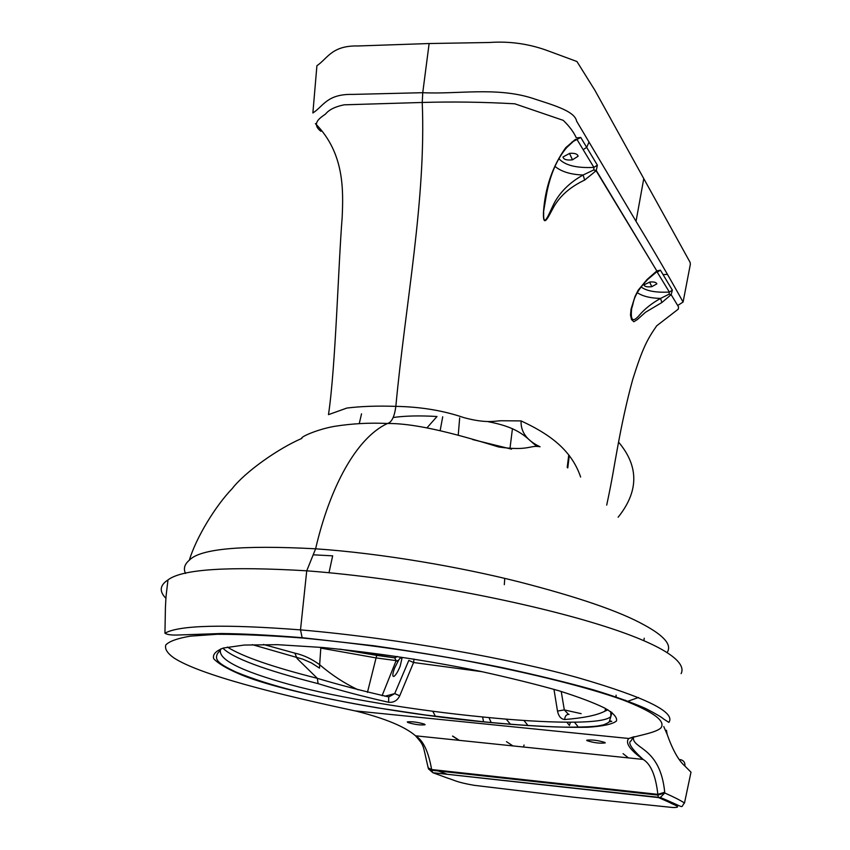 <?xml version="1.0" encoding="UTF-8"?>
<svg xmlns="http://www.w3.org/2000/svg" width="850" height="850" viewBox="0 0 850 850"><rect width="100%" height="100%" fill="white"/><g stroke="black" fill="none" stroke-linecap="round" stroke-linejoin="round"><path stroke-width="1.27" d="M521.082 420.909L501.011 420.75C495.401 420.835 486.699 423.789 464.015 417.669C443.477 410.592 420.75 406.821 395.845 406.364C394.485 416.723 391.691 422.429 387.462 423.481C418.837 423.204 462.931 436.092 498.727 446.994C529.199 451.318 530.071 444.741 540.069 446.771C526.936 440.619 520.604 431.991 521.082 420.909C547.57 433.192 571.094 448.747 580.624 477.031C571.094 448.747 547.57 433.192 521.082 420.909M566.589 147.688C556.909 159.152 550.216 174.675 546.518 194.257L543.447 212.447C542.842 232.592 550.811 210.471 555.985 203.352C562.371 193.853 571.933 186.097 584.673 180.072L596.116 170.754L656.827 270.948L647.073 279.48L638.159 290.222L635.088 296.289L631.051 309.071L630.498 315.084L631.529 319.589L633.845 321.746L637.426 319.504L645.479 312.29L661.863 302.526L671.139 294.674L678.555 306.903L678.343 308.964L677.344 309.857M618.141 517.225C638.871 491.342 639.009 466.299 618.556 442.096M633.335 736.907L631.136 740.807C627.417 742.507 631.423 748.712 643.142 759.422L643.142 759.422C629.712 749.742 624.941 742.762 628.819 738.491C639.391 735.218 656.412 732.615 661.003 727.791C665.89 720.959 653.013 711.609 622.37 699.741C588.901 687.767 534.374 673.784 465.641 660.662C411.103 650.728 356.777 643.184 302.664 638.031L302.154 637.681C269.577 635.077 242.505 633.696 220.936 633.526L179.318 634.961C172.072 635.332 167.28 634.759 164.942 633.218C179.01 625.143 224.198 624.038 300.496 629.882L302.154 637.681L373.904 645.756C421.866 652.694 464.663 659.982 502.297 667.633C537.774 675.336 568.151 682.741 593.417 689.839C614.752 696.341 632.209 702.578 645.787 708.56C656.242 714.011 662.161 717.474 663.542 718.962L668.876 722.394C675.878 712.3 646.117 697.553 579.594 678.173C513.156 659.334 398.469 638.265 300.496 629.882L306.733 570.817L315.605 548.803C382.266 553.371 461.051 567.205 518.967 581.857C578.17 597.072 619.916 611.437 644.204 624.973C663.861 635.641 671.638 644.576 667.558 651.769M672.371 290.19L669.375 292.071L669.067 294.196L671.139 294.674L672.371 290.19L660.407 270.162L656.827 270.948L655.966 272.074M661.863 302.526L660.567 298.414L669.067 294.196M647.817 279.342L647.073 279.48M641.038 286.918C646.489 291.04 655.934 292.751 669.375 292.071L656.933 271.649L647.774 279.384C631.688 295.981 633.972 303.79 631.752 308.019L631.752 308.029C630.243 320.471 632.74 322.915 639.253 315.35C644.587 308.996 651.695 303.344 660.567 298.414C650.526 298.212 642.781 296.31 637.309 292.708M657.316 272.117L660.407 270.162M596.275 170.51L597.38 165.166L593.895 167.386L593.778 169.926L596.275 170.51L656.827 270.948M593.778 169.926L583.111 175.004L584.673 180.072M597.38 165.166L586.691 147.39L583.143 149.653L577.182 139.782L575.45 139.442L566.621 147.645L565.718 147.709L575.121 139.602M543.447 212.447C545.094 187.754 552.511 166.175 565.718 147.709M543.681 212.373C542.927 232.549 550.768 208.367 555.709 200.494C561.946 190.177 571.083 181.688 583.111 175.004C570.796 174.59 561.404 171.711 554.912 166.356M571.827 142.163L580.784 137.466L576.332 137.923C573.676 132.026 569.309 126.172 563.242 120.349L514.803 103.806C483.395 102.021 452.54 101.575 422.237 102.468L344.176 104.816C335.197 106.632 328.982 109.724 325.507 114.081C318.654 118.734 311.589 124.015 320.896 131.282M636.034 221.329L576.566 121.072C574.685 110.521 550.46 104.359 531.441 97.941C495.582 86.849 457.151 94.435 422.748 92.692L429.133 43.531L489.217 42.5C510.043 41.013 530.134 43.966 549.482 51.372L576.948 61.519L594.904 90.312L643.769 178.617L636.034 221.329C653.969 250.888 669.662 277.791 683.092 302.047L677.726 305.469L683.092 302.047C669.662 277.791 653.969 250.888 636.034 221.329L589.008 142.046L586.691 147.39L580.784 137.466M569.798 153.319L562.987 156.963C563.593 159.534 566.759 160.491 572.486 159.811L578.074 156.251C577.596 153.999 574.834 153.021 569.798 153.319M651.791 286.684C647.126 287.215 644.513 286.609 643.939 284.856L650.016 281.987C654.107 281.733 656.37 282.37 656.816 283.911L651.791 286.684L649.602 282.03M607.899 709.814L604.998 711.131C597.306 715.201 583.854 717.995 564.644 719.525C560.979 719.1 558.599 716.274 557.494 711.057L553.966 689.339M561.223 691.454L564.315 709.92L581.134 713.649M608.993 721.831L611.033 721.512M624.569 700.528L625.494 700.219M616.037 697.521L616.101 695.162M644.247 638.222L643.864 640.433M568.448 714.308L564.315 709.92L557.494 711.057M569.075 714.383C566.482 714.255 565.006 715.966 564.644 719.525M604.966 742.475C598.071 740.339 591.993 739.585 586.723 740.212L586.989 740.658C593.906 742.847 599.983 743.601 605.221 742.911L604.966 742.475M663.754 726.548L667.133 734.315C672.637 749.912 678.566 760.506 684.919 766.094L690.997 772.172L684.516 802.921M633.399 737.354C632.23 749.19 660.184 746.523 664.721 792.242L664.742 792.976L657.868 795.09L658.474 797.481L660.322 797.502L664.742 792.976C673.689 796.928 680.276 800.264 684.494 803.006L684.494 803.006C679.511 808.063 687.969 808.924 660.322 797.502L432.894 772.714L428.485 768.878M302.664 638.031C269.652 635.513 241.177 634.259 217.239 634.281L190.262 636.161C177.384 638.382 169.235 641.304 165.824 644.938C164.592 648.826 167.227 653.119 173.729 657.804C199.251 674.688 277.217 694.312 356.384 711.174C385.401 718.537 405.121 726.75 415.554 735.813L643.142 759.422C650.834 764.033 655.732 775.678 657.857 794.357L664.721 792.242M577.681 726.229L574.494 722.224M623.082 753.674L628.437 757.892M567.205 467.436L568.767 454.909M643.769 178.617L690.115 262.374L690.349 264.297L683.092 302.047M667.505 274.38L663.043 274.624M164.942 633.218L165.431 607.208C166.133 593.077 166.09 596.232 167.992 579.923C181.783 569.181 228.034 566.153 306.733 570.817C406.938 578.436 521.634 601.428 590.814 622.094C661.619 643.089 687.289 661.661 681.126 673.625M537.115 446.526C526.076 438.037 521.082 428.007 488.442 421.749M426.987 427.826L437.006 416.511C419.815 415.48 405.237 415.809 393.284 417.488M472.526 439.524L511.551 449.151M611.926 712.364L610.874 716.454C604.106 724.54 547.113 723.509 482.609 716.964L483.576 721.884C525.513 725.985 560.299 727.77 587.934 727.249C603.128 726.24 612.638 724.157 616.473 721.002C617.376 717.379 613.434 713.065 604.658 708.05C593.895 702.769 578.744 697.043 559.194 690.859C536.658 684.452 510.319 677.939 480.165 671.287C429.728 660.907 377.4 652.981 323.181 647.541L277.663 644.683L244.184 645.054L223.433 648.008C215.645 651.004 212.404 654.585 213.711 658.75C217.929 663.223 225.781 667.994 237.246 673.062C275.697 690.657 385.464 712.502 483.576 721.884M429.133 43.531L358.094 45.964C331.744 45.39 327.76 58.363 316.912 65.726L312.874 112.976C323.606 106.176 326.878 93.819 352.867 94.403L422.748 92.692L422.237 102.468C426.211 199.654 405.418 303.524 395.845 406.364C377.272 405.737 360.942 406.3 346.842 408.064L329.173 414.407M189.327 560.214C196.106 537.689 215.401 505.994 232.241 488.559C245.236 471.814 278.131 448.577 301.856 438.388C299.657 437.399 316.413 429.526 334.517 426.339C352.166 423.566 369.814 422.609 387.462 423.481C356.203 438.016 329.842 487.358 315.605 548.803C242.059 544.903 199.973 548.718 189.327 560.214C184.535 564.23 183.26 568.639 185.502 573.463M359.252 423.661L361.537 413.822M428.156 767.593L428.209 767.911C422.386 743.431 424.692 746.417 415.554 735.813L415.554 735.813C423.13 740.254 428.485 751.496 431.63 769.537L657.857 794.357L657.868 795.09L431.747 770.259L432.682 772.597L428.336 768.623L431.747 770.259L431.63 769.537L428.209 767.911L428.028 766.87M424.618 724.189L425.085 724.763C420.399 725.316 414.63 724.561 407.777 722.479L407.277 721.894C412.006 721.395 417.786 722.16 424.618 724.189M220.873 648.794C216.421 658.686 239.296 670.586 289.51 684.494C338.098 697.871 415.852 710.441 482.609 716.964M222.902 648.157C232.773 658.144 264.509 669.97 318.102 683.644C339.277 690.232 362.791 696.447 388.652 702.281C393.699 702.716 397.396 700.559 399.723 695.821L413.578 662.522L414.046 659.058M482.354 671.744L413.578 662.522L408.808 660.407L394.719 693.6L399.723 695.821M252.301 644.651L302.929 659.207L311.387 662.915L319.504 668.121L319.664 664.721C331.882 675.155 344.707 683.517 358.147 689.807M388.652 702.281L388.705 696.894C362.674 690.976 338.884 684.781 317.337 678.332L297.118 658.537L294.854 653.14C303.546 655.074 311.812 658.941 319.664 664.721L320.79 648.104L375.753 657.857L396.142 660.62L394.697 657.868L397.566 656.497M318.102 683.644L317.337 678.332C272.361 666.952 242.388 656.54 227.407 647.084M167.992 579.923C159.747 585.236 159.056 591.377 165.931 598.347M440.226 430.27L442.712 416.787M438.324 770.982L447.196 774.286M459.669 417.913L458.267 434.786M488.962 717.581L491.236 722.628M506.483 741.657L512.922 745.918M570.414 722.245L569.415 725.411L566.844 722.224M528.105 725.666L523.919 720.471M388.864 696.915L394.719 693.6L384.933 696.246M394.697 657.868L339.766 649.134M382.075 695.714L396.142 660.62M367.444 692.378L376.709 655.371L339.692 649.134M394.57 657.826L397.396 656.466M263.447 644.459L294.854 653.14M395.962 661.396L398.692 660.11L400.297 657.804L401.944 658.58M398.692 660.11L394.612 668.026C392.487 673.901 392.254 676.706 393.922 676.419C395.792 675.144 397.874 671.755 400.148 666.262L401.912 658.601M593.651 170.053L596.116 170.754M558.896 158.663C564.921 165.346 576.587 168.258 593.895 167.386L583.143 149.653M605.551 708.518L604.998 711.131M684.919 766.094C685.206 762.514 683.634 760.336 680.202 759.56M667.133 734.315L666.453 730.256M355.236 710.898L628.819 738.491L634.153 736.695M574.366 797.289L474.226 785.326C456.376 782.244 454.962 780.332 447.121 777.931L432.894 772.714L658.612 797.597L669.938 802.644C672.605 804.525 683.984 807.628 672.722 807.5L574.589 797.311M569.468 153.361L572.486 159.811M512.444 428.644L509.957 448.63M504.316 584.673L504.741 578.404M323.924 647.604L323.181 647.541M313.767 554.838L332.658 555.836L328.993 572.783M589.008 142.046L576.566 121.072C574.685 110.521 550.46 104.359 531.441 97.941C495.582 86.849 457.151 94.435 422.748 92.692M524.057 745.004L523.558 747.012M510.553 724.359L506.175 719.121M459.361 740.361L452.795 736.121M435.444 716.401L432.788 711.28M678.247 309.166L656.71 325.805C647.264 339.352 642.483 348.33 632.676 379.621C627.013 400.223 621.817 423.736 617.079 450.171C613.572 469.083 612.414 478.444 606.709 505.081M611.777 721.352L609.599 720.789M627.173 701.505L638.509 697.489M569.298 455.526L567.779 467.925M610.725 711.535L610.874 716.454L609.514 720.97C610.289 721.576 608.292 722.861 603.543 724.859L597.731 725.996C591.345 726.824 580.391 727.207 564.878 727.154C541.046 726.569 513.889 724.774 483.406 721.778L425.212 714.977L377.347 707.827C316.072 697.414 270.969 686.354 236.332 672.191C217.589 663.425 214.561 659.738 217.451 653.671L220.15 650.303M328.483 414.641C335.654 366.733 338.247 266.178 342.178 217.271C343.272 190.921 344.781 153.202 315.382 123.622M452.508 736.1L459.085 740.329M394.591 657.826L376.699 655.371M656.636 283.337L656.816 283.911M577.756 155.189L578.074 156.251M400.297 657.804L401.529 657.974"/></g></svg>
